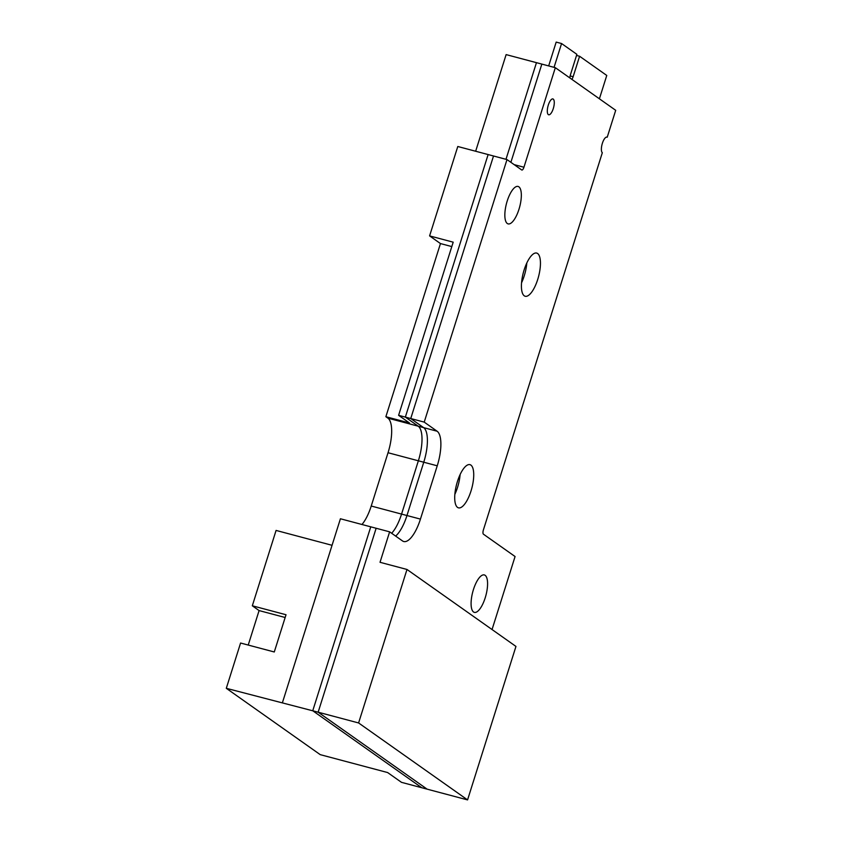 <?xml version="1.0" encoding="UTF-8"?>
<svg xmlns="http://www.w3.org/2000/svg" width="842" height="842" viewBox="0 0 842 842"><rect width="100%" height="100%" fill="white"/><g stroke="black" fill="none" stroke-linecap="round" stroke-linejoin="round"><path stroke-width="1.26" d="M606.693 137.078L607.219 137.225L615.702 110.313L555.331 67.686L541.848 64.097L510.883 162.317L541.848 64.097L536.459 62.666L505.989 159.306L536.459 62.666L506.126 54.604L475.656 151.244M555.331 67.686L523.945 167.232A3.726 1.305 104.9 0 1 521.861 170.031A3.726 1.305 104.9 0 1 521.703 169.958L507 159.58L493.517 155.991L410.738 418.537L493.517 155.991L488.128 154.56L405.349 417.106L488.128 154.56L457.785 146.497L429.599 235.897L453.196 242.17L398.603 415.317L405.349 417.106L418.221 426.199L405.349 417.106L410.738 418.537L423.621 427.631L410.738 418.537L424.221 422.116L437.103 431.22L418.221 426.199A29.796 10.462 -75.1 0 1 418.369 460.795A29.796 10.462 104.9 0 0 418.221 426.199L387.888 418.137A29.796 10.462 -75.1 0 1 388.036 452.733L371.227 506.031A29.796 10.462 -75.1 0 1 361.965 524.492M389.625 531.839L380.026 562.298L406.991 569.466L358.597 722.952L467.563 799.9L427.115 789.154L318.15 712.195L376.142 528.26L389.625 531.839L402.508 540.932A29.796 10.462 104.9 0 0 403.75 541.522A29.796 10.462 104.9 0 0 420.442 519.104L437.24 465.805L423.758 462.226A29.796 10.462 104.9 0 0 423.621 427.631A29.796 10.462 104.9 0 1 423.758 462.226L406.96 515.525L423.758 462.226L418.369 460.795L401.56 514.094L418.369 460.795L388.036 452.733M420.442 519.104L406.96 515.525A29.796 10.462 104.9 0 1 395.624 536.08A29.796 10.462 104.9 0 0 406.96 515.525L401.56 514.094A29.796 10.462 -75.1 0 1 391.656 533.27A29.796 10.462 104.9 0 0 401.56 514.094L371.227 506.031M571.855 79.359A4.473 1.568 104.9 0 0 573.139 76.717L579.591 56.256L606.766 75.454L599.399 98.809M554.057 67.349L561.572 43.531L576.875 54.341L570.434 74.801A4.473 1.568 104.9 0 0 569.887 77.959M548.668 65.918L556.173 42.1L561.572 43.531M421.726 787.723L312.75 710.764L370.754 526.829L312.75 710.764L421.726 787.723L427.115 789.154L318.15 712.195L226.298 688.314L320.223 754.643L387.636 772.556L401.497 782.344L421.726 787.723M358.597 722.952L318.15 712.195L376.142 528.26L340.421 518.767L282.417 702.702M579.591 56.256L576.528 55.446M470.888 465.089A22.345 7.852 104.9 0 0 469.962 464.647A22.345 7.852 104.9 0 0 457.027 482.834A22.345 7.852 104.9 0 0 457.553 507.4A22.345 7.852 104.9 0 0 458.48 507.842A22.345 7.852 104.9 0 0 471.415 489.655A22.345 7.852 104.9 0 0 470.888 465.089M537.606 253.505A22.345 7.852 104.9 0 0 536.67 253.063A22.345 7.852 104.9 0 0 523.735 271.25A22.345 7.852 104.9 0 0 524.261 295.816A22.345 7.852 104.9 0 0 525.197 296.258A22.345 7.852 104.9 0 0 538.133 278.07A22.345 7.852 104.9 0 0 537.606 253.505M485.213 597.799A19.366 6.799 104.9 0 0 484.308 574.928A19.366 6.799 104.9 0 0 473.457 589.505A19.366 6.799 104.9 0 0 474.362 612.376A19.366 6.799 104.9 0 0 485.213 597.799M518.967 209.311A19.366 6.799 104.9 0 0 518.062 186.44A19.366 6.799 104.9 0 0 507.21 201.017A19.366 6.799 104.9 0 0 508.115 223.888A19.366 6.799 104.9 0 0 518.967 209.311M553.278 108.607A8.199 2.873 104.9 0 0 552.889 98.935A8.199 2.873 104.9 0 0 548.3 105.103A8.199 2.873 104.9 0 0 548.689 114.775A8.199 2.873 104.9 0 0 553.278 108.607M607.219 137.225A8.199 2.873 104.9 0 0 606.966 137.12A8.199 2.873 104.9 0 0 602.262 143.656A8.199 2.873 104.9 0 0 602.325 152.728L483.413 529.871A3.726 1.305 104.9 0 0 483.434 534.186L515.072 556.53L492.054 629.542M437.24 465.805A29.796 10.462 104.9 0 0 437.103 431.22M507 159.58L424.221 422.116M467.563 799.9L515.957 646.424L406.991 569.466M460.111 474.551A22.345 7.852 -75.1 0 1 454.848 494.349M526.818 262.967A22.345 7.852 -75.1 0 1 521.566 282.765M248.222 645.056L259.094 610.576L252.316 605.787L286.027 614.744L274.281 651.982L240.58 643.025L226.298 688.314M332.043 545.3L276.081 530.428L252.316 605.787M429.599 235.897L440.461 243.57L385.868 416.716L387.888 418.137M385.868 416.716L409.465 422.979L398.603 415.317M259.094 610.576L285.154 617.502M440.461 243.57L451.807 246.58M573.139 76.717L570.139 75.917M523.945 167.232L514.157 164.632"/></g></svg>
